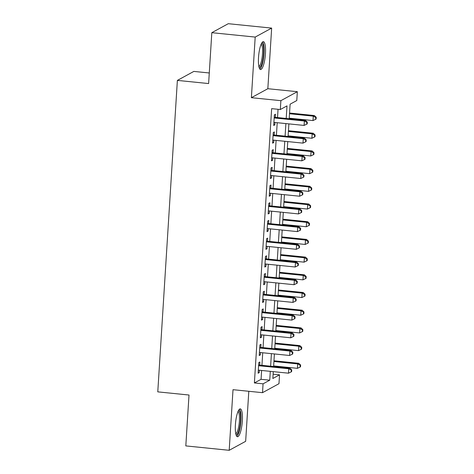 <?xml version="1.0" encoding="UTF-8"?>
<svg xmlns="http://www.w3.org/2000/svg" width="474" height="474" viewBox="0 0 474 474"><rect width="100%" height="100%" fill="white"/><g stroke="black" fill="none" stroke-linecap="round" stroke-linejoin="round"><path stroke-width="0.71" d="M242.344 420.912A14.001 3.306 95.8 0 0 240.282 408.872A14.001 3.306 95.8 0 0 235.406 424.698A14.001 3.306 95.8 0 0 237.462 436.732A14.001 3.306 95.8 0 0 242.344 420.912M265.446 53.698A14.001 3.306 95.8 0 0 263.39 41.665A14.001 3.306 95.8 0 0 258.508 57.484A14.001 3.306 95.8 0 0 260.564 69.518A14.001 3.306 95.8 0 0 265.446 53.698M273.125 374.199L279.53 374.845L278.973 383.697L262.513 392.673L263.07 383.827L269.742 380.189L270.298 371.343M209.277 72.978L193.836 71.414L177.377 80.396L157.777 391.862L189.013 395.026L185.814 445.904L229.197 450.3L245.656 441.318L248.803 391.287M177.377 80.396L208.613 83.56L211.813 32.682L228.272 23.7L271.655 28.096L255.196 37.073L251.38 97.685L280.881 100.678L297.34 91.695L296.783 100.541L290.112 104.185L289.193 118.749M251.38 97.685L267.84 88.709L271.655 28.096M267.84 88.709L297.34 91.695M211.813 32.682L255.196 37.073M259.705 365.099L259.9 362L258.786 362.604L258.117 373.228L259.231 372.617L259.379 370.235M260.819 347.401L261.008 344.302L259.9 344.912L259.231 355.53L260.344 354.919L260.493 352.538M261.926 329.703L262.122 326.604L261.014 327.214L260.344 337.832L261.458 337.221L261.607 334.84M263.04 312.005L263.236 308.912L262.128 309.516L261.458 320.134L262.572 319.529L262.72 317.147M264.154 294.307L264.35 291.214L263.242 291.818L262.572 302.436L263.68 301.831L263.834 299.45M265.268 276.615L265.464 273.516L264.35 274.12L263.686 284.738L264.794 284.133L264.948 281.752M266.382 258.917L266.578 255.818L265.464 256.422L264.8 267.046L265.908 266.435L266.062 264.054M267.496 241.219L267.692 238.12L266.578 238.73L265.914 249.348L267.022 248.737L267.176 246.356M268.61 223.521L268.805 220.422L267.692 221.032L267.022 231.65L268.136 231.039L268.284 228.658M269.724 205.823L269.919 202.73L268.805 203.334L268.136 213.952L269.25 213.347L269.398 210.966M270.838 188.125L271.033 185.032L269.919 185.636L269.25 196.254L270.364 195.649L270.512 193.268M271.952 170.433L272.147 167.334L271.033 167.938L270.364 178.556L271.478 177.951L271.626 175.57M273.065 152.735L273.261 149.636L272.147 150.24L271.478 160.864L272.591 160.253L272.74 157.872M274.179 135.037L274.369 131.938L273.261 132.548L272.591 143.166L273.705 142.555L273.853 140.174M286.207 118.447L287.001 105.886L280.324 109.524L271.649 108.647L254.39 382.951L261.061 379.307L261.618 370.461M261.944 365.324L262.732 352.769M263.058 347.626L263.846 335.071M264.172 329.928L264.96 317.373M265.286 312.236L266.074 299.675M266.4 294.538L267.188 281.977M267.508 276.84L268.302 264.279M268.622 259.142L269.416 246.587M269.736 241.444L270.53 228.889M270.85 223.746L271.643 211.191M271.963 206.054L272.751 193.493M273.077 188.356L273.865 175.795M274.191 170.658L274.979 158.097M275.305 152.96L276.093 140.405M276.419 135.262L277.207 122.707M277.533 117.564L278.054 109.293M275.287 117.339L275.483 114.24L274.375 114.85L273.705 125.468L274.819 124.858L274.967 122.476M262.513 392.673L233.012 389.687L229.197 450.3M254.39 382.951L263.07 383.827M280.324 109.524L280.881 100.678M273.285 371.646L272.852 378.489L279.53 374.845M288.873 123.886L288.085 136.447M287.759 141.584L286.971 154.139M286.646 159.282L285.858 171.837M285.532 176.98L284.744 189.535M284.418 194.672L283.63 207.233M283.304 212.37L282.516 224.931M282.19 230.068L281.402 242.629M281.076 247.766L280.288 260.321M279.968 265.464L279.174 278.019M278.854 283.162L278.06 295.717M277.74 300.86L276.946 313.415M276.626 318.552L275.832 331.113M275.512 336.25L274.724 348.811M274.399 353.948L273.611 366.503M270.618 366.201L271.412 353.645M271.732 348.509L272.526 335.947M272.846 330.811L273.634 318.25M273.96 313.113L274.748 300.552M275.074 295.415L275.862 282.86M276.188 277.717L276.976 265.162M277.302 260.019L278.09 247.464M278.416 242.327L279.204 229.766M279.53 224.629L280.318 212.068M280.644 206.931L281.432 194.37M281.752 189.233L282.545 176.678M282.865 171.535L283.659 158.98M283.979 153.837L284.773 141.282M285.093 136.145L285.887 123.584M261.061 379.307L269.742 380.189M273.753 124.751L274.819 124.858M272.639 142.449L273.705 142.555M271.525 160.147L272.591 160.253M270.411 177.845L271.478 177.951M269.297 195.543L270.364 195.649M268.183 213.235L269.25 213.347M267.069 230.933L268.136 231.039M265.955 248.631L267.022 248.737M264.842 266.329L265.908 266.435M263.728 284.027L264.794 284.133M262.614 301.725L263.68 301.831M261.5 319.417L262.572 319.529M260.392 337.115L261.458 337.221M259.278 354.813L260.344 354.919M258.164 372.511L259.231 372.617M274.179 117.943L304.373 121.006L304.095 125.426L273.901 122.369M274.221 117.232L305.487 120.396L304.373 121.006L306.879 122.381L306.767 124.147L307.211 123.904L307.324 122.138L306.879 122.381M307.324 122.138L305.487 120.396M304.095 125.426L306.767 124.147M289.235 118.168L312.994 120.574L313.273 116.148L314.381 115.543L289.555 113.031M315.779 117.522L315.666 119.294L316.111 119.051L316.223 117.279L315.779 117.522L313.273 116.148L289.513 113.742M315.666 119.294L312.994 120.574M314.381 115.543L316.223 117.279M261.524 43.43A12.117 2.862 -84.2 0 1 263.591 53.811A12.117 2.862 -84.2 0 1 259.088 67.415M258.869 66.49A11.216 2.648 95.8 0 0 262.501 53.846A11.216 2.648 95.8 0 0 261.115 44.289M259.859 69.085A13.912 3.282 95.8 0 0 264.036 53.568A13.912 3.282 95.8 0 0 262.608 41.949M238.416 410.638A12.117 2.862 -84.2 0 1 240.579 418.329A12.117 2.862 -84.2 0 1 238.339 432.187A12.117 2.862 -84.2 0 1 235.987 434.628M235.768 433.704A11.216 2.648 95.8 0 0 237.409 431.393A11.216 2.648 95.8 0 0 239.465 419.632A11.216 2.648 95.8 0 0 238.013 411.503M236.757 436.293A13.912 3.282 95.8 0 0 238.463 433.597A13.912 3.282 95.8 0 0 240.993 419.662A13.912 3.282 95.8 0 0 239.506 409.163M273.065 135.641L303.259 138.698L302.981 143.124L272.787 140.067M273.107 134.93L304.373 138.094L303.259 138.698L305.766 140.073L305.653 141.845L306.097 141.602L306.21 139.83L305.766 140.073M306.21 139.83L304.373 138.094M302.981 143.124L305.653 141.845M271.952 153.339L302.145 156.396L301.867 160.822L271.673 157.765M271.999 152.622L303.259 155.792L302.145 156.396L304.652 157.771L304.539 159.542L304.983 159.3L305.096 157.528L304.652 157.771M305.096 157.528L303.259 155.792M301.867 160.822L304.539 159.542M270.838 171.037L301.031 174.094L300.753 178.52L270.559 175.463M270.885 170.32L302.145 173.49L301.031 174.094L303.538 175.469L303.425 177.24L303.87 176.998L303.982 175.226L303.538 175.469M303.982 175.226L302.145 173.49M300.753 178.52L303.425 177.24M269.724 188.735L299.918 191.792L299.639 196.218L269.445 193.161M269.771 188.018L301.031 191.188L299.918 191.792L302.424 193.167L302.311 194.938L302.762 194.696L302.868 192.924L302.424 193.167M302.868 192.924L301.031 191.188M299.639 196.218L302.311 194.938M288.121 135.866L311.88 138.272L312.159 133.846L313.267 133.241L288.441 130.723M314.665 135.22L314.552 136.992L314.997 136.749L315.109 134.977L314.665 135.22L312.159 133.846L288.399 131.44M314.552 136.992L311.88 138.272M313.267 133.241L315.109 134.977M287.007 153.564L310.766 155.97L311.045 151.544L312.153 150.939L287.327 148.421M313.551 152.918L313.438 154.69L313.883 154.447L313.995 152.675L313.551 152.918L311.045 151.544L287.285 149.138M313.438 154.69L310.766 155.97M312.153 150.939L313.995 152.675M285.893 171.256L309.652 173.668L309.931 169.242L311.045 168.631L286.213 166.119M312.437 170.616L312.325 172.382L312.769 172.139L312.881 170.373L312.437 170.616L309.931 169.242L286.172 166.836M312.325 172.382L309.652 173.668M311.045 168.631L312.881 170.373M284.779 188.954L308.538 191.36L308.817 186.94L309.931 186.329L285.105 183.817M311.323 188.314L311.211 190.08L311.655 189.837L311.768 188.071L311.323 188.314L308.817 186.94L285.058 184.534M311.211 190.08L308.538 191.36M309.931 186.329L311.768 188.071M268.61 206.433L298.804 209.49L298.525 213.916L268.331 210.853M268.657 205.716L299.918 208.88L298.804 209.49L301.31 210.865L301.203 212.63L301.648 212.388L301.754 210.622L301.31 210.865M301.754 210.622L299.918 208.88M298.525 213.916L301.203 212.63M283.665 206.652L307.425 209.058L307.703 204.638L308.817 204.027L283.991 201.515M310.209 206.006L310.097 207.778L310.541 207.535L310.654 205.763L310.209 206.006L307.703 204.638L283.944 202.226M310.097 207.778L307.425 209.058M308.817 204.027L310.654 205.763M267.496 224.125L297.69 227.188L297.411 231.608L267.218 228.551M267.543 223.414L298.804 226.578L297.69 227.188L300.196 228.563L300.089 230.328L300.534 230.086L300.64 228.32L300.196 228.563M300.64 228.32L298.804 226.578M297.411 231.608L300.089 230.328M282.551 224.35L306.311 226.756L306.589 222.33L307.703 221.725L282.877 219.213M309.095 223.704L308.983 225.476L309.427 225.233L309.54 223.461L309.095 223.704L306.589 222.33L282.83 219.924M308.983 225.476L306.311 226.756M307.703 221.725L309.54 223.461M266.382 241.823L296.582 244.886L296.303 249.306L266.104 246.249M266.429 241.112L297.69 244.276L296.582 244.886L299.082 246.255L298.976 248.026L299.42 247.784L299.532 246.012L299.082 246.255M299.532 246.012L297.69 244.276M296.303 249.306L298.976 248.026M281.438 242.048L305.197 244.454L305.475 240.028L306.589 239.423L281.763 236.905M307.981 241.402L307.869 243.174L308.313 242.931L308.426 241.159L307.981 241.402L305.475 240.028L281.716 237.622M307.869 243.174L305.197 244.454M306.589 239.423L308.426 241.159M265.268 259.521L295.468 262.578L295.189 267.004L264.99 263.947M265.316 258.804L296.576 261.974L295.468 262.578L297.974 263.953L297.862 265.724L298.306 265.481L298.419 263.71L297.974 263.953M298.419 263.71L296.576 261.974M295.189 267.004L297.862 265.724M280.324 259.746L304.083 262.152L304.361 257.726L305.475 257.121L280.649 254.603M306.868 259.1L306.755 260.872L307.205 260.629L307.312 258.857L306.868 259.1L304.361 257.726L280.602 255.32M306.755 260.872L304.083 262.152M305.475 257.121L307.312 258.857M264.16 277.219L294.354 280.276L294.076 284.702L263.882 281.645M264.202 276.502L295.462 279.672L294.354 280.276L296.86 281.651L296.748 283.422L297.192 283.179L297.305 281.408L296.86 281.651M297.305 281.408L295.462 279.672M294.076 284.702L296.748 283.422M263.046 294.917L293.24 297.974L292.962 302.4L262.768 299.343M263.088 294.2L294.348 297.37L293.24 297.974L295.746 299.349L295.634 301.12L296.078 300.877L296.191 299.106L295.746 299.349M296.191 299.106L294.348 297.37M292.962 302.4L295.634 301.12M261.932 312.615L292.126 315.672L291.848 320.098L261.654 317.035M261.974 311.898L293.24 315.062L292.126 315.672L294.632 317.047L294.52 318.812L294.964 318.569L295.077 316.804L294.632 317.047M295.077 316.804L293.24 315.062M291.848 320.098L294.52 318.812M260.819 330.313L291.012 333.37L290.734 337.79L260.54 334.733M260.86 329.596L292.126 332.76L291.012 333.37L293.519 334.745L293.406 336.51L293.85 336.267L293.963 334.502L293.519 334.745M293.963 334.502L292.126 332.76M290.734 337.79L293.406 336.51M259.705 348.005L289.898 351.068L289.62 355.488L259.426 352.431M259.746 347.294L291.012 350.458L289.898 351.068L292.405 352.437L292.292 354.208L292.736 353.965L292.849 352.194L292.405 352.437M292.849 352.194L291.012 350.458M289.62 355.488L292.292 354.208M279.21 277.438L302.969 279.85L303.247 275.424L304.361 274.813L279.536 272.301M305.754 276.798L305.647 278.564L306.091 278.321L306.198 276.555L305.754 276.798L303.247 275.424L279.488 273.018M305.647 278.564L302.969 279.85M304.361 274.813L306.198 276.555M278.096 295.136L301.855 297.542L302.134 293.122L303.247 292.511L278.422 289.999M304.64 294.496L304.533 296.262L304.978 296.019L305.084 294.253L304.64 294.496L302.134 293.122L278.374 290.716M304.533 296.262L301.855 297.542M303.247 292.511L305.084 294.253M276.988 312.834L300.747 315.24L301.02 310.82L302.134 310.209L277.308 307.697M303.526 312.188L303.419 313.96L303.864 313.717L303.976 311.945L303.526 312.188L301.02 310.82L277.266 308.408M303.419 313.96L300.747 315.24M302.134 310.209L303.976 311.945M275.874 330.532L299.633 332.938L299.912 328.512L301.02 327.907L276.194 325.395M302.418 329.886L302.305 331.658L302.75 331.415L302.862 329.643L302.418 329.886L299.912 328.512L276.152 326.106M302.305 331.658L299.633 332.938M301.02 327.907L302.862 329.643M274.76 348.23L298.519 350.636L298.798 346.21L299.906 345.605L275.08 343.087M301.304 347.584L301.191 349.356L301.636 349.113L301.748 347.341L301.304 347.584L298.798 346.21L275.038 343.804M301.191 349.356L298.519 350.636M299.906 345.605L301.748 347.341M258.591 365.703L288.784 368.76L288.506 373.186L258.312 370.129M258.638 364.992L289.898 368.156L288.784 368.76L291.291 370.135L291.178 371.906L291.623 371.663L291.735 369.892L291.291 370.135M291.735 369.892L289.898 368.156M288.506 373.186L291.178 371.906M273.646 365.928L297.405 368.334L297.684 363.908L298.792 363.303L273.966 360.785M300.19 365.282L300.078 367.054L300.522 366.811L300.635 365.039L300.19 365.282L297.684 363.908L273.925 361.502M300.078 367.054L297.405 368.334M298.792 363.303L300.635 365.039"/></g></svg>

